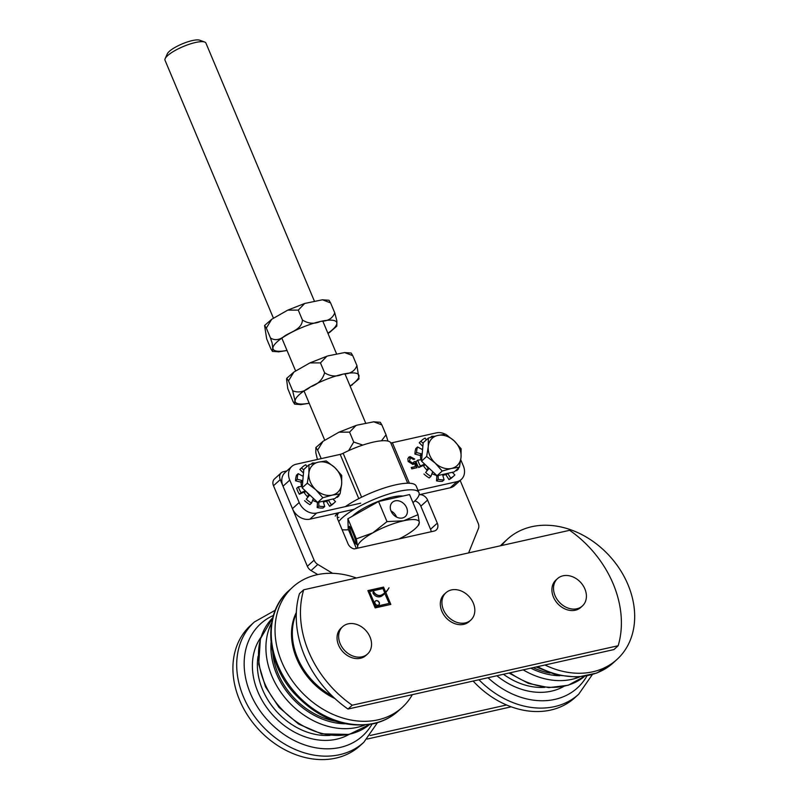 <?xml version="1.0" encoding="UTF-8"?>
<svg xmlns="http://www.w3.org/2000/svg" width="799" height="799" viewBox="0 0 799 799"><rect width="100%" height="100%" fill="white"/><g stroke="black" fill="none" stroke-linecap="round" stroke-linejoin="round"><path stroke-width="1.2" d="M367.081 739.065L511.21 706.825M506.546 704.988L370.087 735.509M375.36 601.088A2.577 2.027 -132.3 0 1 379.086 602.596A2.577 2.027 -132.3 0 1 378.816 604.893M379.245 602.446A2.577 2.027 -132.3 0 1 378.906 604.813A2.577 2.027 -132.3 0 1 375.67 604.274A2.577 2.027 -132.3 0 1 375.44 601.008A2.577 2.027 -132.3 0 1 379.245 602.446M384.948 593.327A37.663 29.673 -132.3 0 1 383.969 594.266A37.663 29.673 -132.3 0 1 381.852 595.974A7.351 5.793 -132.3 0 1 377.797 596.803A5.603 4.414 -132.3 0 1 372.913 592.788L373.572 591.34A5.893 4.644 47.7 0 0 381.403 595.045A28.634 22.562 47.7 0 0 384.748 592.858L382.951 588.573L369.518 591.58L375.76 606.411L389.193 603.415L384.778 593.477A37.663 29.673 -132.3 0 1 383.89 594.346M373.463 591.6A5.893 4.644 47.7 0 0 381.233 595.195A28.634 22.562 47.7 0 0 384.589 593.008L384.748 592.858M369.518 591.58L375.59 606.571L389.193 603.415M375.16 607.899L367.88 590.591L383.55 587.085L385.647 592.069A28.634 22.562 47.7 0 0 388.993 587.784A37.663 29.673 -132.3 0 1 385.797 592.419L390.831 604.404L375.16 607.899M385.797 592.419L390.611 604.444M388.084 589.233A37.663 29.673 -132.3 0 1 385.627 592.568M385.647 592.069L383.55 587.085M367.93 590.691L383.38 587.235M352.209 705.217A99.815 78.642 -132.3 0 1 303.69 589.792L569.647 530.306A99.815 78.642 -132.3 0 1 618.166 645.732L352.209 705.217L347.994 709.043L613.952 649.567L618.166 645.732M303.69 589.792L299.475 593.617A99.815 78.642 47.7 0 0 347.994 709.043M557.532 578.606L555.924 580.054A18.487 14.562 47.7 0 0 559.25 605.193A18.487 14.562 47.7 0 0 580.793 607.42L582.391 605.962A18.487 14.562 47.7 0 0 580.733 582.491A18.487 14.562 47.7 0 0 557.532 578.606A18.487 14.562 47.7 0 0 560.858 603.734A18.487 14.562 47.7 0 0 582.391 605.962M445.942 592.738L444.334 594.186A18.487 14.562 47.7 0 0 445.992 617.667A18.487 14.562 47.7 0 0 469.203 621.552L470.801 620.094A18.487 14.562 47.7 0 0 469.872 597.452A18.487 14.562 47.7 0 0 447.31 591.669A18.487 14.562 47.7 0 0 445.942 592.738A18.487 14.562 47.7 0 0 447.59 616.209A18.487 14.562 47.7 0 0 470.801 620.094M342.661 626.656L341.063 628.114A18.487 14.562 47.7 0 0 339.965 629.262A18.487 14.562 47.7 0 0 343.41 652.314A18.487 14.562 47.7 0 0 365.932 655.47L367.53 654.011A18.487 14.562 47.7 0 0 365.872 630.541A18.487 14.562 47.7 0 0 342.661 626.656A18.487 14.562 47.7 0 0 341.563 627.804A18.487 14.562 47.7 0 0 345.008 650.865A18.487 14.562 47.7 0 0 367.53 654.011M410.506 457.737L409.488 461.053L412.813 463.18L414.242 461.622L415.52 461.532L416.998 467.695L411.815 468.853L411.245 467.495L415.41 466.566L414.671 463.34L412.993 464.509L408.179 461.492L407.86 458.586L410.017 456.579L414.731 459.045L413.433 459.465L410.506 457.737L409.637 458.207M414.561 459.195L409.847 456.728L408.549 457.328M415.41 466.566L411.285 467.605M416.808 467.735L415.35 461.682L414.222 461.772M412.644 463.33L413.662 462.761L412.644 463.33L409.318 461.213L410.336 457.887M291.745 466.476L285.003 472.599A14.791 11.645 47.7 0 0 283.016 486.211L289.757 480.089A14.791 11.645 -132.3 0 1 291.745 466.476A14.791 11.645 -132.3 0 1 296.149 464.229L340.184 454.381A3.695 0.929 157.2 0 0 343.141 453.283A37.713 9.508 -22.8 0 1 390.671 442.656A3.695 0.929 157.2 0 0 392.369 442.706L436.404 432.858A14.791 11.645 -132.3 0 1 445.373 434.227M447.1 435.235A14.791 11.645 -132.3 0 1 447.79 435.715M460.753 459.735L463.31 465.807A14.791 11.645 -132.3 0 1 461.323 479.42A14.791 11.645 -132.3 0 1 456.918 481.667L450.177 487.789L419.085 494.751A7.391 5.823 -132.3 0 1 427.585 500.064L437.293 523.145A7.391 5.823 -132.3 0 1 436.294 529.957A7.391 5.823 -132.3 0 1 434.097 531.075L354.297 548.933A7.391 5.823 -132.3 0 1 347.765 543.17L338.057 520.089A7.391 5.823 -132.3 0 1 338.846 512.818A7.391 5.823 -132.3 0 1 339.036 512.648L347.845 510.681M416.698 490.666L456.918 481.667M283.016 486.211L292.444 508.643A14.791 11.645 47.7 0 0 309.922 519.16L316.664 513.038A14.791 11.645 -132.3 0 1 299.186 502.521L292.444 508.643M289.757 480.089L299.186 502.521M353.957 509.313L309.922 519.16M316.664 513.038L360.699 503.19M450.177 487.789A14.791 11.645 47.7 0 0 454.581 485.542L461.323 479.42M332.554 573.302L317.802 564.434A7.391 5.823 -132.3 0 1 314.097 560.159L280.239 479.62A7.391 5.823 -132.3 0 1 281.238 472.808L274.496 478.941A7.391 5.823 47.7 0 0 273.498 485.742L307.355 566.281A7.391 5.823 47.7 0 0 311.071 570.556L317.742 574.571M338.916 517.293L337.308 517.662M431.15 531.735A7.391 5.823 47.7 0 0 430.551 529.278L420.843 506.186A7.391 5.823 47.7 0 0 414.801 500.963M460.114 480.349L478.231 523.455A7.391 5.823 -132.3 0 1 478.441 528.509L468.613 552.908M281.238 472.808A7.391 5.823 -132.3 0 1 283.435 471.69L286.851 470.921M345.368 506.616A44.364 11.186 -22.8 0 1 395.515 484.873A44.364 11.186 -22.8 0 1 416.189 486.052L418.966 492.643A44.364 11.186 -22.8 0 1 412.963 502.641M335.25 516.084A44.364 11.186 -22.8 0 1 337.747 512.938M338.716 521.647A44.364 11.186 -22.8 0 1 398.292 491.465A44.364 11.186 -22.8 0 1 418.966 492.643M348.504 529.737A44.364 11.186 -22.8 0 1 342.102 529.687M435.185 463.08L426.656 456.479L428.254 446.591A18.487 14.562 47.7 0 0 435.185 463.08A18.487 14.562 47.7 0 0 451.575 468.434L442.207 471.04L435.185 463.08M428.344 438.062L437.712 435.455A18.487 14.562 47.7 0 0 428.254 446.591L428.344 438.062L423.2 442.736L421.512 461.153L426.656 456.479M445.572 434.207L454.102 440.808A18.487 14.562 47.7 0 0 437.712 435.455L445.572 434.207M461.033 457.298L459.435 467.195L451.575 468.434A18.487 14.562 47.7 0 0 461.033 457.298A18.487 14.562 47.7 0 0 454.102 440.808L461.123 448.778L461.033 457.298M442.207 471.04L437.063 475.725L454.291 471.869L459.435 467.195M437.063 475.725L421.512 461.153M318.342 462.152L326.202 460.913L334.731 467.505A18.487 14.562 47.7 0 0 318.342 462.152A18.487 14.562 47.7 0 0 308.883 473.288L308.973 464.758L318.342 462.152M341.752 475.475L341.662 483.994A18.487 14.562 47.7 0 0 334.731 467.505L341.752 475.475M340.064 493.892L332.204 495.13A18.487 14.562 47.7 0 0 341.662 483.994L340.064 493.892L334.921 498.566L317.692 502.421L302.152 487.849L307.295 483.175L308.883 473.288A18.487 14.562 47.7 0 0 315.815 489.777L307.295 483.175M322.836 497.737L315.815 489.777A18.487 14.562 47.7 0 0 332.204 495.13L322.836 497.737L317.692 502.421M302.152 487.849L303.83 469.442L308.973 464.758M373.742 421.812L380.304 422.291L381.872 424.918L373.742 421.812L357.443 425.068L355.984 425.497L349.572 432.149L339.026 432.159L322.996 441.318L317.622 450.117L315.875 447.54L315.825 452.703L317.433 459.465M348.594 450.666L353.727 442.047L362.786 445.083M381.483 440.808L386.037 434.816L387.944 441.088M381.872 424.918L386.037 434.816M349.572 432.149L353.727 442.047M317.622 450.117L321.198 458.626M344.629 352.559L351.19 353.038L352.759 355.665L344.629 352.559L328.329 355.815L326.871 356.234L320.459 362.896L309.912 362.906L293.882 372.054L288.509 380.863L286.761 378.287L286.571 379.295L287.76 388.554L293.023 401.498L294.591 404.124L294.891 400.199L292.664 390.751C298.556 393.178 304.579 391.84 310.721 386.716C318.002 384.289 322.626 379.645 324.614 372.783C330.546 376.539 336.629 376.978 342.851 374.112C350.202 373.952 354.886 371.096 356.923 365.562L359.021 378.876L350.182 386.257M309.213 403.285L300.584 404.634M352.449 384.699L351.9 385.108M352.759 355.665L356.923 365.562M320.459 362.896L324.614 372.783M288.509 380.863L292.664 390.751M396.584 517.083A9.608 7.571 47.7 0 0 391.001 510.941M402.456 517.992A9.608 7.571 -132.3 0 1 392.019 512.908A9.608 7.571 -132.3 0 1 392.379 502.301A9.608 7.571 -132.3 0 1 404.454 504.319A9.608 7.571 -132.3 0 1 405.313 516.524A9.608 7.571 -132.3 0 1 402.456 517.992M356.444 543.859A9.608 0.889 68.6 0 1 356.344 544.239A9.608 0.889 68.6 0 1 352.009 535.62A9.608 0.889 68.6 0 1 349.333 526.341A9.608 0.889 68.6 0 1 353.218 533.822A9.608 0.889 68.6 0 1 356.444 543.859M204.644 42.027L199.73 40.21A18.217 4.594 157.2 0 0 198.522 39.95A18.217 4.594 157.2 0 0 180.834 44.484A18.217 4.594 157.2 0 0 167.311 53.843L165.163 58.627A22.182 5.593 -22.8 0 1 181.633 47.231A22.182 5.593 -22.8 0 1 203.176 41.708A22.182 5.593 -22.8 0 1 204.644 42.027A22.182 5.593 -22.8 0 1 205.922 43.076L314.387 301.113M273.418 318.142L165.023 60.265A22.182 5.593 -22.8 0 1 165.163 58.627M399.17 538.886A33.268 8.389 157.2 0 0 404.144 536.259A33.268 8.389 157.2 0 0 417.308 526.561A33.268 8.389 157.2 0 0 419.305 522.486L418.366 524.983M403.635 520.788L418.027 514.676L419.305 522.486A33.268 8.389 157.2 0 0 403.635 520.788A33.268 8.389 157.2 0 0 372.783 532.883L387.006 521.607L403.635 520.788M357.523 548.204L357.622 546.666A33.268 8.389 157.2 0 0 358.162 548.064M356.334 538.856L372.783 532.883A33.268 8.389 157.2 0 0 357.622 546.666L356.334 538.856L347.885 518.751L378.556 501.502L387.006 521.607M378.556 501.502L409.567 494.571L418.027 514.676M356.384 548.464L348.224 529.068L347.885 518.751M352.359 516.234A30.742 7.75 -22.8 0 1 377.088 501.862A30.742 7.75 -22.8 0 1 402.866 496.069M326.841 500.374L325.792 501.323A0.719 0.569 -132.3 0 1 326.671 501.672L328.349 500.144L331.305 504.768L329.617 506.296A23.94 18.856 -132.3 0 0 332.943 504.009L334.631 502.481A23.94 18.856 -132.3 0 0 335.51 501.612L332.893 499.015M323.255 501.183L323.265 501.173A0.719 0.569 47.7 0 0 323.275 501.492L324.704 506.516A23.94 18.856 -132.3 0 1 318.841 506.027L317.153 507.555L317.513 502.251M317.153 507.555A23.94 18.856 -132.3 0 0 323.016 508.044L324.704 506.516M325.792 501.323A17.698 13.943 -132.3 0 1 323.445 502.092M313.588 498.566A0.719 0.569 47.7 0 0 313.158 498.866L311.54 503.11A23.94 18.856 -132.3 0 1 306.257 499.155L309.093 495.829A0.719 0.569 47.7 0 0 308.963 494.931L307.275 496.459A0.719 0.569 -132.3 0 1 307.415 497.368M304.579 500.693A23.94 18.856 -132.3 0 0 309.852 504.638L311.54 503.11M316.784 501.572L316.464 501.862A0.719 0.569 -132.3 0 1 317.083 502.641M316.464 501.862A17.698 13.943 -132.3 0 1 312.589 500.364M305.308 490.816A0.719 0.569 47.7 0 0 305.088 490.866L303.4 492.394A0.719 0.569 -132.3 0 1 304.279 492.743L305.847 491.315M303.4 492.394L299.355 494.231L301.043 492.693L305.088 490.866M307.275 496.459A17.698 13.943 -132.3 0 1 304.279 492.743M306.347 491.784A17.698 13.943 47.7 0 0 308.963 494.931M302.761 481.138A0.719 0.569 47.7 0 0 302.162 480.529L300.474 482.057A0.719 0.569 -132.3 0 1 301.103 482.836L302.741 481.338M300.474 482.057L295.55 480.788L297.228 479.26L302.162 480.529M301.573 486.471A17.698 13.943 -132.3 0 1 301.103 482.836M303.5 473.048L299.875 469.452L301.553 467.914L303.77 470.112M297.228 479.26A23.94 18.856 -132.3 0 1 298.177 473.657L302.881 476.224A0.719 0.569 47.7 0 0 303.201 476.314M302.661 476.104A17.698 13.943 -132.3 0 1 303.32 475.055M311.211 464.059L312.369 463.021L312.549 463.66M338.257 495.53L338.886 495.869L337.208 497.407L336.579 497.058M329.617 506.296L326.671 501.672M318.781 502.172L318.841 506.027M309.093 495.829L306.257 499.155M302.282 486.401L298.367 486.801L296.679 488.329A23.94 18.856 -132.3 0 0 299.355 494.231M298.177 473.657L296.489 475.195A23.94 18.856 -132.3 0 0 295.55 480.788M306.946 466.606L305.767 464.768A23.94 18.856 -132.3 0 0 302.431 467.055A23.94 18.856 -132.3 0 0 301.553 467.914M312.369 463.021A23.94 18.856 -132.3 0 1 314.836 463.021M301.043 492.693A23.94 18.856 -132.3 0 1 298.367 486.801M334.631 502.481A23.94 18.856 -132.3 0 1 331.305 504.768M339.255 494.621A23.94 18.856 -132.3 0 1 338.886 495.869M299.875 469.452A23.94 18.856 -132.3 0 1 300.754 468.584L302.431 467.055M446.212 473.677L445.163 474.626A0.719 0.569 -132.3 0 1 446.032 474.976L447.72 473.447L450.676 478.072L448.988 479.6A23.94 18.856 -132.3 0 0 452.314 477.313L454.002 475.785A23.94 18.856 -132.3 0 0 454.881 474.916L452.264 472.319M442.626 474.486L442.636 474.476A0.719 0.569 47.7 0 0 442.646 474.786L444.064 479.819A23.94 18.856 -132.3 0 1 438.212 479.33L436.524 480.858L436.883 475.555M436.524 480.858A23.94 18.856 -132.3 0 0 442.386 481.348L444.064 479.819M445.163 474.626A17.698 13.943 -132.3 0 1 442.816 475.395M432.958 471.869A0.719 0.569 47.7 0 0 432.519 472.169L430.901 476.414A23.94 18.856 -132.3 0 1 425.627 472.459L428.464 469.133A0.719 0.569 47.7 0 0 428.334 468.234L426.646 469.762A0.719 0.569 -132.3 0 1 426.776 470.671M423.939 473.997A23.94 18.856 -132.3 0 0 429.223 477.942L430.901 476.414M436.154 474.876L435.825 475.165A0.719 0.569 -132.3 0 1 436.454 475.944M435.825 475.165A17.698 13.943 -132.3 0 1 431.949 473.667M424.678 464.119A0.719 0.569 47.7 0 0 424.459 464.169L422.771 465.697A0.719 0.569 -132.3 0 1 423.65 466.047L425.218 464.618M422.771 465.697L418.726 467.535L420.414 465.997L424.459 464.169M426.646 469.762A17.698 13.943 -132.3 0 1 423.65 466.047M425.717 465.088A17.698 13.943 47.7 0 0 428.334 468.234M422.132 454.441A0.719 0.569 47.7 0 0 421.522 453.832L419.845 455.36A0.719 0.569 -132.3 0 1 420.464 456.139L422.112 454.641M419.845 455.36L414.911 454.092L416.599 452.554L421.522 453.832M420.943 459.775A17.698 13.943 -132.3 0 1 420.464 456.139M422.871 446.351L419.235 442.756L420.923 441.218L423.14 443.415M416.599 452.554A23.94 18.856 -132.3 0 1 417.547 446.961L422.252 449.527A0.719 0.569 47.7 0 0 422.571 449.617M422.032 449.408A17.698 13.943 -132.3 0 1 422.681 448.359M430.581 437.363L431.73 436.324L431.919 436.963M457.627 468.833L458.256 469.173L456.569 470.711L455.939 470.361M448.988 479.6L446.032 474.976M438.152 475.475L438.212 479.33M428.464 469.133L425.627 472.459M421.652 459.705L417.737 460.104L416.049 461.632A23.94 18.856 -132.3 0 0 418.726 467.535M417.547 446.961L415.86 448.489A23.94 18.856 -132.3 0 0 414.911 454.092M426.306 439.909L425.128 438.062A23.94 18.856 -132.3 0 0 421.802 440.359A23.94 18.856 -132.3 0 0 420.923 441.218M431.73 436.324A23.94 18.856 -132.3 0 1 434.207 436.324M420.414 465.997A23.94 18.856 -132.3 0 1 417.737 460.104M454.002 475.785A23.94 18.856 -132.3 0 1 450.676 478.072M458.626 467.924A23.94 18.856 -132.3 0 1 458.256 469.173M419.235 442.756A23.94 18.856 -132.3 0 1 420.114 441.887L421.802 440.359M322.446 299.795L329.008 300.264L330.576 302.901L322.446 299.785L304.699 303.47L298.277 310.122L287.73 310.142L271.71 319.29L266.327 328.089L264.579 325.513L266.676 338.836L270.841 348.734L272.439 351.37L272.739 348.304L272.169 343.161L270.481 337.987C274.696 340.634 279.231 340.104 284.084 336.409C290.227 331.905 301.932 329.687 302.431 320.019C308.374 323.775 314.446 324.214 320.669 321.348C328.019 321.178 332.714 318.332 334.741 312.789L336.888 320.948L336.818 326.132M287.031 350.521L278.402 351.86M330.267 331.935L327.999 333.493M302.431 320.019L298.277 310.122M270.481 337.987L266.327 328.089M334.741 312.789L330.576 302.901M332.204 695.989A62.851 49.508 -132.3 0 1 297.538 657.887A62.851 49.508 -132.3 0 1 296.299 613.582M334.871 698.516A62.851 49.508 -132.3 0 1 296.699 658.646A62.851 49.508 -132.3 0 1 296.339 612.473M412.334 694.661A81.328 64.07 -132.3 0 1 402.127 707.495A81.328 64.07 -132.3 0 1 281.777 661.991A81.328 64.07 -132.3 0 1 292.734 587.115A81.328 64.07 -132.3 0 1 356.384 578.007M377.458 722.666L363.795 742.331L359.999 745.777A81.328 64.07 -132.3 0 1 239.65 700.274A81.328 64.07 -132.3 0 1 250.606 625.397L254.402 621.952L275.275 610.216M501.622 545.517A81.328 64.07 -132.3 0 1 507.595 539.055A81.328 64.07 -132.3 0 1 627.944 584.568A81.328 64.07 -132.3 0 1 616.988 659.435A81.328 64.07 -132.3 0 1 544.938 664.998M478.961 679.759A81.328 64.07 -132.3 0 0 578.656 694.271L574.861 697.717A81.328 64.07 -132.3 0 1 473.148 681.058M392.369 442.706L409.398 483.225M340.184 454.381L358.781 498.626M343.141 453.283L361.607 497.198M390.671 442.656L407.71 483.205M314.097 560.159L307.355 566.281M311.071 570.556L317.802 564.434M420.843 506.186L427.585 500.064M430.551 529.278L437.293 523.145M273.498 485.742L280.239 479.62M350.072 386.017A34.477 8.689 157.2 0 0 347.845 373.263A34.477 8.689 157.2 0 0 301.632 392.689A34.477 8.689 157.2 0 0 309.183 403.205M312.858 499.645L313.807 498.776M432.229 472.948L433.178 472.079M327.9 333.243A34.477 8.689 157.2 0 0 328.289 320.209A34.477 8.689 157.2 0 0 284.474 336.429A34.477 8.689 157.2 0 0 287.001 350.431M330.067 735.38A62.851 49.508 -132.3 0 1 262.581 689.657A62.851 49.508 -132.3 0 1 258.097 656.189M349.702 734.121A72.09 56.789 -132.3 0 1 264.479 682.825A72.09 56.789 -132.3 0 1 272.739 617.827L260.404 638.791L258.706 664.229L265.478 686.79L278.981 707.335L298.636 724.104L321.438 733.852L349.123 734.431L369.647 724.463A72.09 56.789 -132.3 0 1 349.702 734.121M271.67 622.741A72.09 56.789 47.7 0 0 271.89 676.084A72.09 56.789 47.7 0 0 357.113 727.38A72.09 56.789 47.7 0 0 364.654 725.063M272.749 652.483A66.547 52.424 47.7 0 0 335.151 721.147M344.858 723.774A68.394 53.883 -132.3 0 1 271.061 642.566M402.127 707.495L398.331 710.94A81.328 64.07 -132.3 0 1 374.142 723.305A81.328 64.07 -132.3 0 1 277.982 665.437A81.328 64.07 -132.3 0 1 288.938 590.561L292.734 587.115M348.963 734.461A66.547 52.424 -132.3 0 1 336.579 739.205A66.547 52.424 -132.3 0 1 267.605 708.763A66.547 52.424 -132.3 0 1 260.814 637.462M372.064 724.024A75.785 59.705 -132.3 0 1 340.044 747.455A75.785 59.705 -132.3 0 1 253.033 699.125A75.785 59.705 -132.3 0 1 273.408 615.46M363.795 742.331A81.328 64.07 -132.3 0 1 339.595 754.695A81.328 64.07 -132.3 0 1 243.445 696.828A81.328 64.07 -132.3 0 1 254.402 621.952M544.928 687.32A62.851 49.508 -132.3 0 1 503.46 674.276M509.013 673.038L528.439 683.395L548.823 687.629L568.169 685.252L584.508 676.403A72.09 56.789 -132.3 0 1 509.982 672.818M523.195 669.862A72.09 56.789 47.7 0 0 579.515 677.003M533.163 667.634A66.547 52.424 47.7 0 0 550.012 673.088M559.729 675.724A68.394 53.883 -132.3 0 1 530.796 668.164M616.988 659.435L613.203 662.88A81.328 64.07 -132.3 0 1 537.607 666.636M503.799 542.501L500.514 545.767A81.328 64.07 -132.3 0 1 503.799 542.501L507.595 539.055M563.824 686.411A66.547 52.424 -132.3 0 1 496.878 675.744M586.925 675.964A75.785 59.705 -132.3 0 1 488.019 677.732M315.875 447.54L323.006 441.318M339.026 432.159L355.984 425.497M286.761 378.287L293.892 372.064M309.912 362.906L326.871 356.244M294.591 404.124L301.153 404.604M365.682 423.14L344.918 373.742M336.569 353.877L322.736 320.978M324.714 440.159L304.029 390.941M295.6 370.906L281.847 338.167M417.308 526.561L418.896 524.713M272.409 351.36L278.971 351.84M329.717 332.334L336.838 326.112M264.579 325.523L271.71 319.29M287.73 310.142L304.699 303.47M398.331 710.94C391.27 717.312 382.911 721.587 373.273 723.764C344.129 728.678 317.752 718.521 294.142 693.282C265.578 662.001 262.452 613.392 288.938 590.561M613.203 662.88L596.943 672.998L577.547 677.133L556.693 675.045L536.069 666.985M578.656 694.271L592.319 674.616"/></g></svg>
